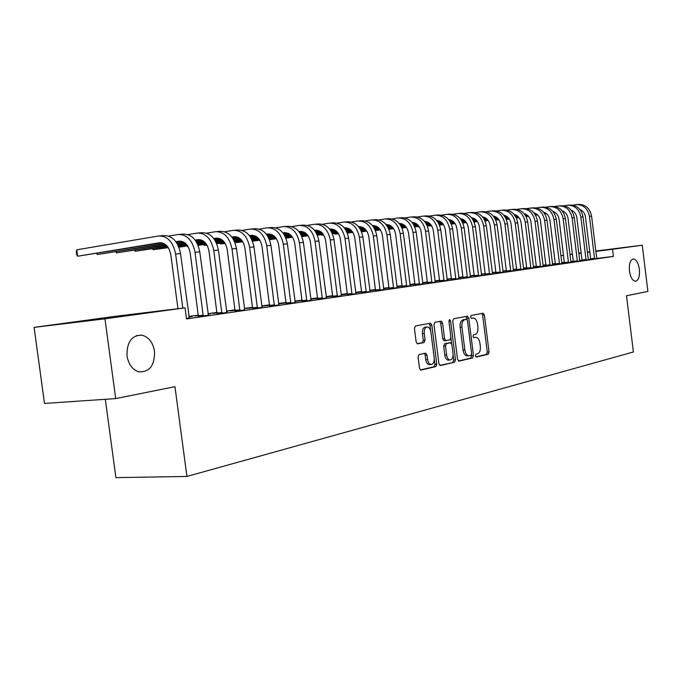 <?xml version="1.0" encoding="UTF-8"?>
<svg xmlns="http://www.w3.org/2000/svg" width="682" height="682" viewBox="0 0 682 682"><rect width="100%" height="100%" fill="white"/><g stroke="black" fill="none" stroke-linecap="round" stroke-linejoin="round"><path stroke-width="1.02" d="M475.422 355.782L476.394 357.053L488.218 354.265L489.062 351.955L484.408 315.067L483.188 313.217L471.143 315.468L470.529 317.079L471.398 318.392L473.547 318.051C475.576 318.443 476.897 320.429 477.511 324.01L477.894 327.113C478.193 331.171 477.272 333.626 475.141 334.487L473.581 334.819L472.976 336.439L473.828 337.735L476.087 337.351C478.065 337.778 479.344 339.738 479.932 343.242L480.324 346.337C480.622 350.395 479.702 352.875 477.579 353.779L476.027 354.146L475.422 355.782M154.524 351.273C152.87 342.168 148.565 336.78 141.617 335.109C131.541 335.433 126.681 342.373 127.023 355.927C128.54 364.393 132.444 369.695 138.744 371.826C149.529 372.363 154.788 365.509 154.524 351.273M639.375 269.296C638.335 262.92 636.332 259.484 633.348 258.99C630.228 259.859 628.932 263.849 629.443 270.976C630.483 277.31 632.47 280.745 635.402 281.282C638.574 280.447 639.895 276.457 639.375 269.296M419.08 354.555L418.083 357.044L419.507 368.195L420.785 370.113L435.824 366.618L436.778 364.162L431.808 325.118L430.47 323.166L415.432 325.979L414.434 328.434L416.156 341.912L417.486 343.873L424.11 342.526L425.091 340.079L424.247 333.455C424.025 329.44 425.065 327.266 427.35 326.925C429.2 327.292 430.385 329.031 430.922 332.134L434.204 357.888C434.408 362.04 433.326 364.248 430.939 364.503C429.183 364.069 428.057 362.364 427.554 359.388L427 355.066L425.704 353.148L419.08 354.555M185.052 307.846L104.943 318.826L34.1 327.377L114.977 316.363L185.052 307.846L186.527 318.946L613.416 256.406L612.547 249.28L595.906 251.36M595.863 251.01L642.248 245.213L647.9 291.427L626.494 295.741L633.399 351.989L186.928 476.445L174.95 386.668L115.701 398.595L104.943 318.826M642.248 245.213L612.547 249.28M457.562 359.312L459.012 361.153L472.626 357.939L473.504 355.586L468.756 318.059L467.494 316.175L453.632 318.775L452.72 321.12L457.562 359.312M454.596 362.193L440.419 365.535L438.927 363.659L433.965 324.7L434.92 322.305L441.245 321.128L442.558 323.063L444.553 338.724L446.028 340.616L450.035 339.772L450.955 337.394L448.901 321.196L449.66 319.534L450.572 320.881L455.508 359.789L454.596 362.193L439.779 365.39M105.318 399.302L115.897 477.63L186.928 476.445M198.411 316.61L208.377 315.203M235.128 311.248L244.744 309.901M198.505 315.468L194.975 315.979L198.513 315.57M208.027 314.223L210.261 313.899L208.019 314.155M269.637 306.209L278.912 304.914M235.213 310.148L230.005 310.898L235.23 310.276M302.117 301.47L311.086 300.216M269.714 305.144L263.013 306.116L269.731 305.263M332.756 296.994L341.426 295.792M302.194 300.43L294.914 301.487M302.203 300.549L294.914 301.512M361.69 292.774L370.087 291.606M332.816 296.005L326.167 296.96M332.833 296.107L326.175 297.02M389.072 288.776L397.214 287.651M361.758 291.853L355.663 292.68M361.767 291.905L355.68 292.783M415.014 284.991L422.908 283.9M383.565 288.742L389.141 287.932L383.548 288.631M439.634 281.393L447.298 280.345M409.976 284.914L414.699 284.224L409.959 284.803M463.018 277.983L470.469 276.96M427.529 282.254L427.077 282.322L427.529 282.271M435.014 281.274L438.202 280.813L435.005 281.197M485.269 274.735L492.515 273.738M451.51 278.776L449.839 279.023L451.518 278.819M458.79 277.83L460.58 277.565L458.781 277.779M506.47 271.641L513.52 270.677M474.314 275.468L471.535 275.869L474.331 275.537M481.927 274.471L481.398 274.531L481.927 274.471M514.1 214.412C517.953 215.469 520.272 218.257 521.074 222.767L526.726 268.06L526.674 268.725L525.072 268.921L533.546 267.753M496.027 272.323L492.276 272.868L496.036 272.416M545.975 265.869L552.667 264.957M516.717 269.322L513.29 269.816M516.734 269.416L513.29 269.85M564.415 263.175L570.945 262.289M533.333 266.969L536.478 266.551L533.324 266.909M582.061 260.601L589.819 259.569L588.43 259.74L588.259 259.22L583.033 216.893L580.868 217.098L586.077 260.115M555.327 263.746L552.454 264.139M555.336 263.815L552.463 264.215M613.416 256.406L596.861 258.418M590.603 259.177L588.336 259.45M582.087 260.209L579.615 260.507M573.374 261.266L570.749 261.581M564.432 262.348L561.678 262.681M555.284 263.465L552.42 263.874M545.967 264.812L542.966 265.247M536.427 266.193L533.29 266.645M526.674 267.6L523.392 268.077M516.683 269.049L513.256 269.543M506.462 270.532L502.873 271.044M495.993 272.041L492.242 272.587M485.269 273.593L481.347 274.164M474.28 275.187L470.188 275.775M463.018 276.815L458.739 277.438M451.475 278.486L447 279.134M439.634 280.2L434.963 280.873M427.486 281.956L422.601 282.663M415.023 283.763L409.916 284.496M402.227 285.613L396.89 286.38M389.081 287.514L383.514 288.324M375.586 289.466L369.755 290.31M361.707 291.478L355.62 292.356M347.445 293.541L341.085 294.462M332.773 295.664L326.124 296.627M317.684 297.846L310.728 298.852M302.143 300.097L294.871 301.146M286.15 302.407L278.537 303.507M269.671 304.794L261.709 305.945M252.681 307.25L244.352 308.46M235.171 309.79L226.441 311.052M217.098 312.399L207.967 313.72M198.453 315.101L188.88 316.482M564.44 262.434L561.695 262.8M564.449 262.493L561.712 262.885M579.905 209.459C583.016 210.747 584.866 213.219 585.463 216.876L590.629 258.785L590.595 259.39L589.222 259.561L593.212 259.075L598.25 258.342L596.886 258.504L596.724 257.992L591.558 216.117L589.444 216.313L594.585 258.87M546.001 265.085L543 265.511M546.009 265.17L543.008 265.579M573.332 261.879L579.777 261.001M526.709 267.873L523.426 268.35M526.717 267.966L523.426 268.393M555.301 264.505L561.908 263.61M506.496 270.805L502.907 271.325M506.513 270.899L502.915 271.342M536.436 267.259L543.222 266.338M485.303 273.874L482.012 274.352L485.311 273.959M516.692 270.149L523.648 269.194M463.061 277.105L460.819 277.429L463.061 277.156M470.239 276.167L471.381 275.997L470.23 276.133M496.002 273.167L503.146 272.186M439.668 280.498L438.594 280.652L439.677 280.524M447.051 279.526L449.523 279.168L447.042 279.467M474.28 276.338L481.628 275.332M422.661 283.073L426.591 282.501L422.644 282.97M451.475 279.663L459.029 278.631M396.95 286.798L402.278 286.031L396.933 286.696M427.486 283.166L435.261 282.101M375.629 289.859L369.797 290.626M375.637 289.893L369.815 290.737M402.218 286.858L410.232 285.749M347.488 293.899L341.128 294.786M347.505 293.976L341.136 294.871M375.569 290.745L383.838 289.603M317.727 298.179L310.77 299.185M317.744 298.298L310.77 299.236M347.428 294.854L355.961 293.669M286.193 302.757L278.819 303.822L286.21 302.876M317.659 299.202L326.473 297.974M252.732 307.608L246.748 308.477L252.749 307.735M286.125 303.805L295.238 302.535M217.149 312.765L212.75 313.405L217.166 312.893M226.509 311.538L227.694 311.367L226.501 311.503M252.647 308.69L262.093 307.369M188.948 316.994L192.29 316.508L188.94 316.891M217.055 313.882L226.85 312.509M186.467 318.503L189.306 317.991M115.701 398.595L44.483 403.437L34.1 327.377M587.373 252.067L589.768 251.769M560.809 255.665L563.554 255.29M569.862 254.437L572.479 254.079M578.711 253.227L581.217 252.886M589.811 252.118L587.415 252.417M581.252 253.184L578.745 253.499M572.505 254.275L569.879 254.599M563.571 255.392L560.817 255.733M474.22 337.505L475.507 337.394M471.654 318.221L473.069 318.085M475.9 356.882L486.445 354.401L487.289 352.091L482.643 315.246L481.714 313.473M467.17 319.815L466.019 316.439M458.389 361.008L470.844 358.076L471.569 354.58M471.006 355.313L471.62 353.66L467.443 320.659L466.565 319.347L464.792 319.67C462.601 320.506 461.654 322.987 461.944 327.113L464.817 349.823C465.405 353.302 466.684 355.271 468.653 355.74L471.006 355.313M464.757 319.517L466.462 319.355M467.639 355.816L466.863 355.876C464.894 355.416 463.607 353.447 463.027 349.968L460.154 327.283C459.864 323.157 460.81 320.685 463.001 319.849L464.672 319.526M444.263 340.761L442.746 338.886L440.751 323.234L439.754 321.393M450.955 338.332L451.646 343.745M453.087 355.066L453.701 359.925L455.508 359.789M446.616 354.964C447.111 357.905 448.21 359.585 449.915 359.994C452.183 359.721 453.215 357.564 453.001 353.523L451.876 344.632L450.418 342.756L446.412 343.617L445.482 346.013L446.616 354.964L444.8 355.109C445.303 358.05 446.403 359.721 448.1 360.13L448.816 360.079M448.782 342.901L450.418 342.756M444.8 355.109L443.667 346.166L444.596 343.771L448.611 342.91M452.788 362.33L453.701 359.925M429.899 364.58L429.106 364.64C427.358 364.205 426.224 362.5 425.721 359.533L425.167 355.22L424.247 353.421M426.719 326.985L425.525 327.096C423.241 327.437 422.201 329.611 422.414 333.626L424.247 333.455M417.137 343.754L422.277 342.688L423.258 340.241L422.414 333.626M430.717 331.009L429.984 325.288L428.961 323.43M420.393 369.959L433.999 366.754L434.954 364.299L434.281 359.039M562.94 211.088L562.445 211.164M554.79 212.29L553.699 212.443M546.282 213.534L544.73 213.764M537.467 214.839L535.515 215.12M528.354 216.177L526.061 216.509M518.959 217.558L516.342 217.942M509.284 218.982L507.22 219.289L509.36 219.101M563.17 211.198L562.539 211.284M554.969 212.4L553.793 212.571M546.435 213.654L544.807 213.892M537.595 214.958L535.592 215.248M528.465 216.296L526.12 216.646M519.053 217.677L516.402 218.07M572.582 205.137L576.12 204.617C583.306 204.481 587.748 208.385 589.444 216.313M577.202 204.532L578.259 204.455C585.429 204.327 589.87 208.215 591.558 216.117M590.629 258.785L594.619 258.299M582.053 260.635L576.861 217.669C576.239 213.892 574.321 211.377 571.115 210.107M553.946 211.838L553.324 211.931M545.609 213.065L544.389 213.244M536.904 214.353L535.208 214.6M527.877 215.683L525.779 215.989M518.55 217.055L516.095 217.422M508.925 218.479L506.155 218.888M499.011 219.936L498.133 220.064L499.045 219.988M554.185 211.949L553.426 212.059M545.788 213.185L544.475 213.381M537.049 214.472L535.285 214.736M528.004 215.81L525.848 216.126M518.652 217.183L516.163 217.549M509.019 218.607L506.206 219.016M563.818 205.811L567.45 205.265C574.679 205.137 579.154 209.076 580.868 217.098M568.541 205.188L569.632 205.103C576.853 204.975 581.32 208.905 583.033 216.893M582.096 260.021L586.111 259.535M579.794 261.036L574.312 217.694L572.104 217.89L577.381 261.385M573.332 261.914L568.072 218.47C567.424 214.583 565.446 212.017 562.139 210.781M544.756 212.605L544.006 212.716M536.214 213.867L534.859 214.071M527.305 215.188L525.464 215.461M518.064 216.552L515.814 216.885M508.508 217.959L505.899 218.351M498.653 219.416L495.712 219.851M544.986 212.724L544.108 212.852M536.402 213.986L534.952 214.208M527.459 215.307L525.549 215.589M518.192 216.68L515.882 217.021M508.619 218.087L505.959 218.479M498.747 219.544L495.771 219.988M554.858 206.493L558.584 205.93C565.872 205.802 570.374 209.792 572.104 217.89M559.683 205.853L560.817 205.768C568.089 205.632 572.59 209.613 574.312 217.694M573.374 261.291L577.415 260.797M570.953 262.323L565.412 218.504L563.153 218.709L568.49 262.689M564.415 263.218L559.087 219.289C558.413 215.282 556.367 212.682 552.957 211.471M543.58 212.179L543.571 212.179C547.092 213.355 549.198 216.006 549.905 220.133L555.344 263.908L559.445 263.414L559.393 264.011M535.353 213.398L534.466 213.526M526.615 214.685L525.114 214.907M517.485 216.041L515.49 216.33M508.013 217.439L505.609 217.797M498.235 218.888L495.456 219.297M488.133 220.38L485.013 220.849M535.592 213.509L534.569 213.662M526.794 214.813L525.2 215.052M517.638 216.168L515.575 216.475M508.15 217.575L505.686 217.933M498.346 219.024L495.524 219.442M488.227 220.516L485.081 220.985M545.694 207.183L549.53 206.612C556.862 206.484 561.405 210.516 563.153 218.709M550.638 206.527L551.815 206.441C559.129 206.314 563.664 210.329 565.412 218.504M564.457 262.587L568.532 262.093M561.917 263.644L556.299 219.331L553.989 219.544L559.445 263.414M555.293 264.548L555.344 263.908M525.737 214.199L524.714 214.353M516.786 215.529L515.132 215.776M507.434 216.919L505.285 217.234M497.741 218.351L495.166 218.734M487.707 219.843L484.757 220.277M477.357 221.377L474.058 221.863M525.975 214.319L524.816 214.489M516.973 215.657L515.225 215.913M507.587 217.047L505.371 217.379M497.869 218.487L495.234 218.879M487.818 219.979L484.825 220.422M477.451 221.514L474.118 222.008M536.325 207.899L540.272 207.311C547.655 207.183 552.224 211.258 553.989 219.544M541.389 207.226L542.608 207.132C549.973 207.004 554.543 211.07 556.299 219.331M552.684 265L546.99 220.184L544.628 220.397L550.101 265.375M545.975 265.912L540.511 220.994C539.777 216.74 537.595 214.046 533.972 212.903M515.899 215.026L514.731 215.197M506.726 216.39L504.919 216.654M497.144 217.814L494.834 218.155M487.212 219.289L484.459 219.698M476.931 220.815L473.794 221.283M466.317 222.392L462.831 222.912M524.884 213.85L524.381 213.926M516.138 215.145L514.833 215.341M506.914 216.518L505.021 216.799M497.306 217.95L494.919 218.3M487.34 219.425L484.535 219.843M477.042 220.959L473.862 221.428M466.411 222.537L462.89 223.057M526.743 208.632L530.809 208.019C538.234 207.891 542.838 212.017 544.628 220.397M531.926 207.933L533.196 207.84C540.613 207.712 545.208 211.829 546.99 220.184M546.018 265.264L550.144 264.761M543.23 266.381L537.459 221.053L535.046 221.275L540.587 266.764M536.436 267.301L530.903 221.872C530.136 217.49 527.885 214.745 524.151 213.645M505.831 215.87L504.51 216.066M496.428 217.268L494.467 217.567M486.616 218.734L484.126 219.101M476.428 220.252L473.496 220.687M465.883 221.821L462.567 222.315M455.005 223.44L451.322 223.994M451.356 224.088L455.099 223.585M515.029 214.668L514.39 214.762M506.078 215.998L504.62 216.211M496.624 217.405L494.561 217.711M486.769 218.871L484.22 219.254M476.556 220.397L473.581 220.84M466.002 221.965L462.635 222.468M516.947 209.374L521.125 208.743C528.601 208.624 533.239 212.793 535.046 221.275M522.25 208.658L523.563 208.564C531.031 208.436 535.66 212.596 537.459 221.053M536.487 266.645L540.638 266.142M533.563 267.787L527.715 221.94L525.242 222.17L530.86 268.188M504.586 215.384L504.041 215.461M495.524 216.731L494.041 216.953M485.891 218.172L483.751 218.496M475.823 219.672L473.163 220.073M465.38 221.232L462.26 221.701M454.57 222.852L451.049 223.372M443.402 224.514L439.515 225.103L443.496 224.668M504.944 215.495L504.168 215.614M495.771 216.867L494.152 217.106M486.087 218.317L483.853 218.649M475.985 219.817L473.248 220.226M465.516 221.386L462.345 221.855M454.681 222.997L451.117 223.534M506.914 210.141L511.219 209.485C518.738 209.365 523.418 213.594 525.242 222.17M512.353 209.4L513.716 209.297C521.227 209.178 525.89 213.389 527.715 221.94M526.726 268.06L530.911 267.557M523.665 269.237L517.732 222.852L515.208 223.082L520.895 269.637M516.692 270.191L511.006 223.687C510.179 219.041 507.783 216.211 503.819 215.197M494.262 216.228L493.572 216.33M484.97 217.618L483.325 217.865M475.09 219.101L472.779 219.442M464.766 220.644L461.919 221.07M454.059 222.247L450.742 222.741M442.968 223.909L439.242 224.463M431.501 225.623L428.825 226.023L431.604 225.776M494.629 216.347L493.691 216.492M485.217 217.754L483.436 218.027M475.286 219.246L472.882 219.604M464.936 220.798L462.012 221.232M454.195 222.4L450.828 222.903M443.078 224.063L439.31 224.625M496.649 210.926L501.074 210.252C508.653 210.124 513.358 214.404 515.208 223.082M502.216 210.167L503.631 210.056C511.193 209.937 515.899 214.199 517.732 222.852M428.765 225.52L428.825 226.023L428.313 225.589M516.743 269.518L520.946 269.006M513.537 270.711L507.519 223.781L504.927 224.02L510.699 271.129M506.462 271.683L500.707 224.634C499.838 219.843 497.366 216.97 493.291 216.006M483.691 217.098L482.839 217.226M474.161 218.53L472.345 218.803M464.024 220.047L461.535 220.422M453.436 221.641L450.393 222.093M442.447 223.287L438.935 223.815M431.067 225L427.128 225.589M419.294 226.765L418.023 226.953L419.345 226.842M484.058 217.226L482.967 217.388M474.416 218.675L472.456 218.965M464.229 220.201L461.637 220.584M453.607 221.795L450.487 222.264M442.584 223.449L439.012 223.977M431.177 225.154L427.196 225.751M486.138 211.727L490.699 211.028C498.32 210.909 503.069 215.239 504.927 224.02M491.85 210.943L493.316 210.832C500.929 210.712 505.66 215.026 507.519 223.781M417.955 226.433L418.023 226.953L417.503 226.501M506.521 271.001L510.758 270.49M503.163 272.229L497.059 224.736L494.407 224.975L500.256 272.655M495.993 273.209L490.153 225.597C489.25 220.661 486.709 217.746 482.515 216.842M472.865 217.993L471.85 218.146M463.078 219.459L461.092 219.766M452.686 221.028L450.001 221.428M441.825 222.664L438.577 223.15M430.547 224.361L426.813 224.915M418.859 226.117L414.699 226.739M473.24 218.121L471.978 218.308M463.342 219.613L461.203 219.928M452.891 221.181L450.103 221.599M441.996 222.818L438.671 223.321M430.683 224.523L426.898 225.086M418.97 226.279L414.767 226.91M475.371 212.545L480.068 211.829C487.741 211.71 492.523 216.092 494.407 224.975M481.228 211.744L482.754 211.625C490.409 211.505 495.183 215.879 497.059 224.736M496.053 272.519L500.315 272.007M406.455 227.447L402.005 228.103M492.532 273.78L486.351 225.716L483.632 225.964L489.565 274.215M485.269 274.778L479.352 226.586C478.406 221.505 475.78 218.538 471.475 217.694M461.765 218.905L460.58 219.084M451.731 220.422L449.549 220.746M441.066 222.025L438.176 222.46M429.916 223.713L426.455 224.233M418.33 225.461L414.383 226.057M406.327 227.268L401.937 227.933M462.149 219.041L460.717 219.254M451.996 220.567L449.668 220.917M441.271 222.187L438.279 222.639M430.086 223.875L426.548 224.404M418.467 225.623L414.46 226.228M464.34 213.389L469.182 212.648C476.906 212.528 481.722 216.97 483.632 225.964M470.35 212.554L471.927 212.434C479.642 212.324 484.45 216.748 486.351 225.716M485.328 274.079L489.616 273.559M481.645 275.375L475.371 226.714L472.583 226.97L478.602 275.818M474.28 276.38L468.278 227.592C467.298 222.358 464.587 219.348 460.162 218.572M450.401 219.843L449.029 220.047M440.095 221.403L437.716 221.761M429.149 223.057L426.045 223.525M417.699 224.787L414.017 225.341M405.799 226.586L401.613 227.217M393.471 228.453L388.834 229.152M450.785 219.979L449.165 220.226M440.359 221.556L437.835 221.94M429.353 223.219L426.156 223.705M417.87 224.958L414.11 225.52M405.943 226.756L401.698 227.404M393.591 228.623L388.902 229.331M453.036 214.25L458.031 213.483C465.806 213.364 470.657 217.865 472.583 226.97M459.208 213.398L460.844 213.27C468.611 213.151 473.453 217.635 475.371 226.714M474.34 275.673L478.662 275.153M470.486 277.003L464.118 227.737L461.262 228.001L467.366 277.463M463.018 278.026L456.931 228.632C455.9 223.236 453.112 220.184 448.568 219.485M438.739 220.806L437.188 221.036M428.16 222.409L425.577 222.801M416.915 224.114L413.599 224.617M405.159 225.895L401.246 226.492M392.934 227.754L388.51 228.427M380.266 229.672L375.373 230.414M439.14 220.942L437.324 221.224M428.432 222.571L425.704 222.98M417.128 224.284L413.71 224.804M405.33 226.074L401.34 226.671M393.079 227.924L388.595 228.606M380.385 229.851L375.441 230.601M441.45 215.137L446.599 214.344C454.425 214.225 459.31 218.777 461.262 228.001M447.784 214.25L449.489 214.122C457.298 214.012 462.174 218.547 464.118 227.737M463.087 277.31L467.426 276.79M459.046 278.674L452.584 228.794L449.66 229.058L455.849 279.143M451.467 279.714L445.295 229.698C444.221 224.131 441.348 221.036 436.685 220.414M426.787 221.786L425.039 222.051M415.918 223.44L413.122 223.867M404.366 225.196L400.82 225.742M392.286 227.038L388.135 227.669M379.721 228.947L375.04 229.663M366.694 230.934L361.537 231.718M361.571 231.812L366.814 231.113M427.188 221.94L425.184 222.247M416.199 223.611L413.249 224.054M404.588 225.375L400.931 225.93M392.465 227.217L388.228 227.856M379.865 229.135L375.126 229.851M429.575 216.041L434.886 215.222C442.763 215.111 447.682 219.723 449.66 229.058M436.071 215.128L437.844 215C445.704 214.89 450.623 219.485 452.584 228.794M451.535 278.989L455.908 278.461M447.315 280.387L440.76 229.868L437.75 230.141L444.033 280.873M439.626 281.444L433.36 230.789C432.243 225.051 429.285 221.914 424.494 221.377M414.528 222.801L412.567 223.099M403.36 224.506L400.334 224.966M391.494 226.313L387.7 226.893M379.073 228.214L374.665 228.888M366.157 230.184L361.204 230.934M352.756 232.23L347.667 233.005L352.875 232.417M425.048 221.411L424.579 221.488M414.937 222.954L412.712 223.295M403.642 224.676L400.462 225.162M391.707 226.501L387.819 227.089M379.243 228.393L374.759 229.084M366.302 230.371L361.29 231.138M417.384 216.97L422.874 216.126C430.794 216.015 435.755 220.687 437.75 230.141M424.068 216.032L425.9 215.896C433.812 215.785 438.765 220.439 440.76 229.868M347.581 232.374L347.667 233.005L347.095 232.451M439.702 280.703L444.101 280.183M435.278 282.152L428.62 230.976L425.534 231.258L431.911 282.638M427.478 283.226L421.118 231.906C419.95 225.989 416.907 222.818 411.988 222.375L411.996 222.375M401.945 223.841L399.771 224.173M390.471 225.597L387.206 226.092M378.263 227.464L374.222 228.086M365.492 229.416L360.821 230.132M352.21 231.454L346.976 232.255M338.425 233.568L334.922 234.097L338.545 233.764M412.763 222.409L412.099 222.511M402.363 224.003L399.925 224.369M390.752 225.776L387.333 226.296M378.484 227.652L374.341 228.282M365.671 229.612L360.923 230.337M352.355 231.65L347.07 232.46M404.886 217.925L410.547 217.047C418.518 216.944 423.513 221.676 425.534 231.258M411.749 216.961L413.659 216.816C421.621 216.706 426.608 221.428 428.62 230.976M334.836 233.457L334.922 234.097L334.351 233.525M427.554 282.467L431.979 281.939M422.934 283.951L416.165 232.11L413.002 232.4L419.473 284.462M415.006 285.042L408.552 233.056C407.333 226.953 404.196 223.739 399.158 223.398L399.243 223.398M389.03 224.907L386.634 225.273M377.223 226.722L373.719 227.259M364.674 228.649L360.377 229.305M351.545 230.661L346.592 231.428M337.871 232.767L332.347 233.611M323.677 234.94L321.861 235.222L323.754 235.06M400.155 223.432L399.294 223.56M389.448 225.069L386.779 225.478M377.513 226.901L373.855 227.464M364.904 228.837L360.497 229.519M351.724 230.866L346.695 231.633M338.016 232.963L332.441 233.824M392.048 218.913L397.896 217.993C405.918 217.89 410.956 222.69 413.002 232.4M399.106 217.908L401.093 217.754C409.098 217.652 414.127 222.434 416.165 232.11M321.776 234.557L321.861 235.222L321.282 234.634M415.091 284.283L419.549 283.746M410.249 285.809L403.377 233.278L400.129 233.576L406.702 286.321M402.21 286.917L395.654 234.233C394.375 227.941 391.153 224.685 385.978 224.455L386.276 224.446M375.773 226.006L373.131 226.407M363.625 227.873L359.857 228.453M350.719 229.86L346.141 230.567M337.198 231.948L331.955 232.758M323.132 234.114L317.3 235.017M387.206 224.48L386.14 224.642M376.191 226.177L373.284 226.62M363.915 228.069L359.994 228.666M350.94 230.064L346.26 230.789M337.385 232.153L332.057 232.971M323.277 234.327L317.394 235.23M378.877 219.919L384.912 218.973C392.985 218.871 398.058 223.739 400.129 233.576M386.131 218.879L388.194 218.726C396.251 218.624 401.314 223.474 403.377 233.278M308.46 236.27L307.88 235.759M402.295 286.142L406.779 285.605M397.231 287.71L390.249 234.472L386.907 234.778L393.582 288.239M389.064 288.836L382.406 235.443C381.076 228.947 377.751 225.648 372.449 225.546M362.151 227.132L359.261 227.575M349.653 229.058L345.612 229.689M336.362 231.113L331.495 231.871M322.45 233.27L316.9 234.131M307.957 235.512L301.811 236.458M373.915 225.554L372.628 225.759M362.577 227.311L359.414 227.797M349.943 229.263L345.748 229.911M336.593 231.326L331.614 232.093M322.637 233.483L317.002 234.352M308.111 235.725L301.896 236.688M365.339 220.951L371.579 219.971C379.704 219.877 384.818 224.813 386.907 234.778M372.807 219.877L374.947 219.723C383.062 219.621 388.16 224.54 390.249 234.472M389.149 288.051L393.667 287.514M383.855 289.662L376.762 235.708L373.327 236.015L380.113 290.208M375.56 290.805L368.8 236.688C367.402 229.987 363.983 226.646 358.553 226.68L359.405 226.62M348.152 228.291L344.998 228.777M335.28 230.286L330.958 230.959M321.606 232.409L316.431 233.21M307.275 234.634L301.401 235.546M292.348 236.952L285.86 237.958M360.267 226.663L358.741 226.901M348.587 228.479L345.16 229.007M335.587 230.49L331.102 231.189M321.836 232.622L316.559 233.44M307.463 234.855L301.512 235.776M292.493 237.174L285.954 238.188M351.435 222.017L357.888 221.002C366.063 220.908 371.213 225.913 373.327 236.015M359.116 220.908L361.349 220.738C369.508 220.644 374.648 225.631 376.762 235.708M375.654 290.012L380.189 289.466M370.113 291.666L362.901 236.969L359.371 237.293L366.26 292.228M361.69 292.834L354.819 237.967C353.378 231.121 349.909 227.745 344.41 227.822L345.348 227.754M333.762 229.476L330.327 230.013M320.506 231.548L315.885 232.264M306.423 233.738L300.924 234.599M291.657 236.04L285.443 237.012M276.27 238.436L269.424 239.501M269.509 239.723L276.423 238.674M346.234 227.805L344.461 228.078M334.206 229.672L330.497 230.252M320.813 231.761L316.03 232.502M306.653 233.969L301.052 234.838M291.845 236.27L285.553 237.251M337.138 223.116L343.813 222.059C352.04 221.965 357.223 227.046 359.371 237.293M345.058 221.965L347.368 221.786C355.578 221.701 360.761 226.756 362.901 236.969M361.775 292.024L366.345 291.478M355.987 293.737L348.647 238.265L345.024 238.598L352.023 294.317M347.419 294.922L340.437 239.288C338.988 232.34 335.493 228.913 329.952 228.99L329.585 229.041M318.963 230.704L315.237 231.292M305.306 232.843L300.37 233.619M290.788 235.111L284.965 236.023M275.571 237.498L269.006 238.521M259.706 239.979L252.493 241.104M252.519 241.189L259.859 240.217M331.81 228.973L329.781 229.288M319.415 230.908L315.408 231.539M305.621 233.065L300.515 233.866M291.026 235.35L285.093 236.27M275.758 237.737L269.117 238.768M322.441 224.242L329.346 223.142C337.624 223.057 342.841 228.206 345.024 238.598M330.591 223.048L333.004 222.869C341.264 222.784 346.482 227.916 348.647 238.265M347.513 294.095L352.108 293.55M341.452 295.86L333.984 239.604L330.258 239.945L337.377 296.457M332.748 297.062L325.646 240.635C324.18 233.594 320.659 230.115 315.093 230.184L314.479 230.286M303.737 231.974L299.713 232.605M289.662 234.182L284.394 235.009M274.701 236.535L268.52 237.507M259.007 238.998L252.067 240.09M242.639 241.564L236.074 242.596L242.792 241.82M316.977 230.175L314.683 230.533M304.198 232.178L299.884 232.86M289.978 234.412L284.547 235.264M274.94 236.773L268.648 237.762M259.194 239.246L252.178 240.345M307.318 225.41L314.47 224.259C322.791 224.173 328.059 229.408 330.258 239.945M315.723 224.165L318.23 223.977C326.542 223.892 331.793 229.101 333.984 239.604M235.963 241.778L236.074 242.596L235.452 241.863M332.85 296.227L337.471 295.681M326.499 298.043L318.903 240.976L315.067 241.334L322.313 298.656M317.65 299.27L310.429 242.025C308.946 234.889 305.4 231.351 299.799 231.42L298.929 231.556M288.068 233.27L283.721 233.96M273.559 235.563L267.941 236.449M258.12 237.992L251.573 239.032M241.931 240.55L234.599 241.709M225.034 243.218L220.397 243.943L225.188 243.474M301.725 231.411L299.134 231.82M288.537 233.491L283.9 234.224M273.874 235.802L268.094 236.714M258.359 238.248L251.701 239.297M242.119 240.806L234.719 241.974M291.76 226.603L299.168 225.41C307.539 225.333 312.833 230.635 315.067 241.334M300.43 225.316L303.038 225.12C311.393 225.034 316.687 230.328 318.903 240.976M220.286 243.09L220.397 243.943L219.775 243.176M317.752 298.418L322.407 297.872M311.111 300.293L303.388 242.391L299.432 242.758L306.798 300.924M302.109 301.546L294.769 243.457C293.26 236.211 289.688 232.622 284.062 232.69L282.919 232.869M271.93 234.608L267.25 235.358M256.961 236.986L250.976 237.933M241.036 239.51L234.097 240.61M224.327 242.161L216.586 243.38M206.876 244.923L204.293 245.332L206.978 245.102M286.022 232.69L283.132 233.15M272.408 234.847L267.429 235.631M257.285 237.234L251.138 238.214M241.283 239.774L234.233 240.891M224.514 242.425L216.706 243.662M275.741 227.831L283.414 226.595C291.836 226.518 297.173 231.906 299.432 242.758M284.684 226.501L287.395 226.296C295.8 226.219 301.129 231.582 303.388 242.391M204.174 244.446L204.293 245.332L203.662 244.531M302.22 300.677L306.9 300.123M295.272 302.603L287.395 243.849L283.328 244.224L290.822 303.251M286.108 303.882L278.64 244.932C277.114 237.575 273.516 233.935 267.856 234.003L266.423 234.224M255.315 235.998L250.268 236.799M239.859 238.453L233.491 239.467M223.423 241.07L216.075 242.246M206.16 243.824L197.993 245.119M269.85 234.003L266.645 234.514M255.801 236.236L250.465 237.089M240.192 238.717L233.653 239.757M223.67 241.343L216.211 242.536M206.356 244.096L198.112 245.409M259.237 229.101L267.199 227.814C275.664 227.737 281.035 233.21 283.328 244.224M268.469 227.711L271.3 227.498C279.748 227.43 285.119 232.877 287.395 243.849M187.61 245.835L187.729 246.756L187.098 245.921M286.227 302.996L290.924 302.45M278.947 304.99L270.933 245.358L266.739 245.733L274.36 305.664M269.629 306.295L262.024 246.458C260.473 238.99 256.858 235.281 251.164 235.35L249.424 235.622M238.188 237.421L232.767 238.291M222.23 239.979L215.452 241.061M205.248 242.69L197.465 243.934M187.414 245.546L178.795 246.927M253.193 235.358L249.655 235.921M238.683 237.677L232.963 238.589M222.562 240.252L215.623 241.36M205.504 242.98L197.61 244.241M187.618 245.835L178.906 247.225M242.238 230.414L250.49 229.067C258.998 228.999 264.411 234.557 266.739 245.733M251.769 228.964L254.718 228.751C263.209 228.683 268.614 234.216 270.933 245.358M269.748 305.391L274.471 304.837M262.127 307.446L253.96 246.901L249.638 247.293L257.395 308.136M252.638 308.776L244.898 248.018C243.329 240.439 239.68 236.68 233.96 236.731L231.897 237.063M220.533 238.896L214.719 239.825M204.046 241.547L196.842 242.707M186.493 244.369L178.258 245.691M168.062 247.336L153.16 249.731L168.258 247.634M236.032 236.748L232.136 237.379M221.028 239.16L214.915 240.141M204.378 241.829L197.004 243.014M186.749 244.668L178.403 246.006M224.71 231.761L233.278 230.354C241.829 230.294 247.276 235.946 249.638 247.293M234.565 230.26L237.626 230.03C246.168 229.97 251.615 235.588 253.96 246.901M153.032 248.734L153.16 249.731L152.521 248.811M252.766 307.855L257.515 307.301M244.778 309.986L236.458 248.495L231.999 248.904L239.902 310.694M235.12 311.333L227.242 249.638C225.648 241.931 221.974 238.112 216.228 238.163L213.824 238.555M202.315 240.414L196.084 241.419M185.274 243.167L177.618 244.412M167.133 246.1L135.113 251.283L167.388 246.415M218.334 238.188L214.063 238.879M202.827 240.695L196.288 241.743M185.615 243.474L177.789 244.736M206.629 233.159L215.529 231.692C224.122 231.633 229.612 237.37 231.999 248.904M216.816 231.59L220.013 231.351C228.598 231.3 234.079 237.012 236.458 248.495M134.976 250.243L135.113 251.283L134.473 250.32M235.247 310.404L240.021 309.85M226.884 312.595L218.402 250.141L213.798 250.567L221.855 313.328M217.047 313.976L209.024 251.3C207.405 243.474 203.705 239.595 197.933 239.646L195.163 240.09M183.518 241.982L176.843 243.073M165.897 244.855L116.528 252.877L166.238 245.162M200.082 239.672L195.41 240.431M184.038 242.272L177.047 243.406M187.976 234.599L197.217 233.065C205.853 233.014 211.377 238.845 213.798 250.567M198.513 232.963L201.846 232.715C210.474 232.664 215.989 238.478 218.402 250.141M116.383 251.794L116.528 252.877L115.88 251.88M217.183 313.029L221.982 312.467M208.419 315.297L199.766 251.846L195.018 252.28L203.227 316.056M198.394 316.704L190.218 253.022C188.573 245.068 184.856 241.121 179.051 241.164L175.896 241.684M164.115 243.61L97.373 254.522L164.635 243.917M181.242 241.198L176.152 242.033M168.718 236.091L178.317 234.48C186.996 234.438 192.563 240.371 195.018 252.28M179.63 234.386L183.1 234.122C191.77 234.079 197.32 239.987 199.766 251.846M97.219 253.397L97.373 254.522L96.733 253.474M198.539 315.732L203.355 315.178M189.349 318.085L180.525 253.602L175.615 254.045L182.81 308.119M177.968 308.707L170.798 254.795C169.136 246.713 165.385 242.698 159.562 242.741L77.629 256.227L161.796 242.783M76.759 249.808L77.629 256.227L76.657 254.539L76.307 251.982L76.759 249.808L158.812 235.946C167.525 235.912 173.126 241.948 175.615 254.045M160.125 235.853L163.748 235.58C172.452 235.537 178.045 241.547 180.525 253.602M482.643 315.246L484.408 315.067M487.289 352.091L489.062 351.955M486.445 354.401L488.218 354.265M466.974 318.23L468.756 318.059M471.714 355.723L473.504 355.586M470.844 358.076L472.626 357.939M463.001 319.849L464.792 319.67M460.154 327.283L461.944 327.113M463.027 349.968L464.817 349.823M440.751 323.234L442.558 323.063M442.746 338.886L444.553 338.724M444.221 340.77L445.866 340.633M448.884 321.043L450.572 320.881M444.596 343.771L446.412 343.617M443.667 346.166L445.482 346.013M425.167 355.22L427 355.066M425.721 359.533L427.554 359.388M423.258 340.241L425.091 340.079M422.277 342.688L424.11 342.526M429.984 325.288L431.808 325.118M434.954 364.299L436.778 364.162M433.999 366.754L435.824 366.618M330.898 228.922L329.841 229.007M316.039 230.115L314.973 230.209M300.753 231.351L299.679 231.437M285.016 232.622L283.942 232.707M268.819 233.926L267.736 234.02M252.127 235.273L251.044 235.367M234.932 236.663L233.841 236.756M217.2 238.095L216.1 238.188M198.914 239.57L197.806 239.663M180.039 241.096L178.931 241.181M160.551 242.664L159.435 242.758M136.298 335.68L141.617 335.109M466.863 355.876L468.653 355.74M444.016 340.787L445.823 340.625M448.1 360.13L449.915 359.994M429.106 364.64L430.939 364.503M359.286 226.62L358.562 226.68M345.228 227.754L344.41 227.822M330.779 228.922L329.952 228.99M315.919 230.124L315.093 230.184M300.626 231.351L299.799 231.42M284.897 232.622L284.062 232.69M268.691 233.935L267.856 234.003M252.008 235.281L251.164 235.35M234.813 236.663L233.96 236.731M217.081 238.095L216.228 238.163M198.786 239.57L197.933 239.646M179.912 241.096L179.051 241.164M160.423 242.673L159.562 242.741"/></g></svg>
